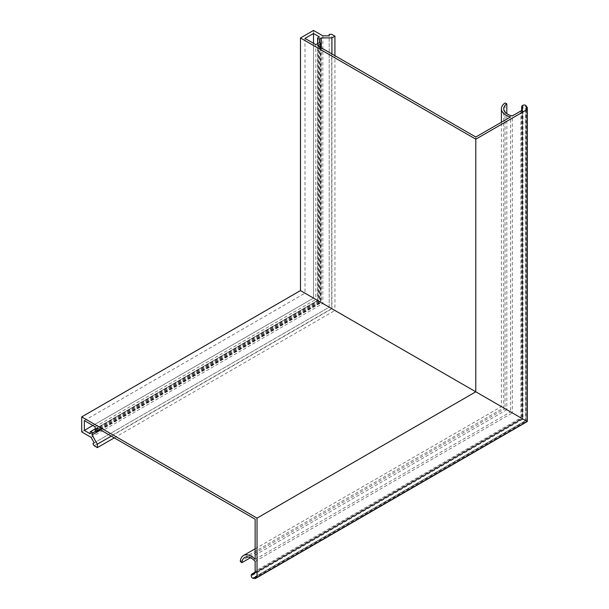 <?xml version="1.0" encoding="UTF-8"?>
<svg xmlns="http://www.w3.org/2000/svg" width="609" height="609" viewBox="0 0 609 609"><rect width="100%" height="100%" fill="white"/><g stroke="black" fill="none" stroke-linecap="round" stroke-linejoin="round"><path stroke-width="0.46" stroke-dasharray="3.04 2.28" d="M254.311 577.971L526.275 420.948L522.446 418.741L526.952 421.344L526.952 106.925M90.162 433.775L319.329 301.47L313.506 298.106L334.92 310.468L318.012 300.709L319.329 301.47L319.329 36.852M255.148 559.344L510.563 411.882L475.796 391.808L510.563 411.882L505.059 408.7L505.059 102.967M240.289 561.567L505.059 408.7L501.413 406.599L506.825 409.72L506.825 113.677M255.148 561.376L512.329 412.894L521.936 418.444L506.825 409.72L512.329 412.894L512.329 115.931M95.171 426.833L315.82 299.445L304.987 293.188L315.82 299.445L315.82 44.655M81.705 431.933L313.506 298.106L300.481 290.584L313.506 298.106L304.987 293.188L304.987 38.405M521.936 110.138L521.936 418.444L522.484 418.764L521.936 418.444L522.446 418.741L521.936 418.444L522.446 418.741L521.936 418.444L254.935 572.589M250.444 557.737L506.825 409.72L503.712 407.923L510.563 411.882L510.563 116.943M475.796 137.017L475.796 391.808L317.7 300.526L317.7 45.744M91.053 437.323L322.846 303.503L313.506 298.106L313.506 30.45M94.228 442.834L329.203 307.172L322.846 303.503L322.846 35.847M92.903 443.603L329.203 307.172L329.203 35.847M94.151 445.773L331.707 308.618L329.203 307.172L329.203 34.31M114.264 437.863L334.92 310.468L331.707 308.618L331.707 34.31M111.272 436.135L331.928 308.74L334.92 310.468L334.92 55.685M100.63 429.984L321.278 302.597L331.928 308.74L331.928 53.957M92.85 425.501L313.506 298.106L321.278 302.597L321.278 47.806M84.339 420.583L304.987 293.188L313.506 298.106L313.506 43.323M97.044 427.921L317.7 300.526L320.905 302.376L475.796 391.808L255.148 519.195M254.661 578.55L526.952 421.344L526.024 420.804L526.275 106.902M255.521 576.533L525.636 420.583L527.143 421.451L525.636 420.583L525.636 108.676M525.636 420.583L527.143 421.451L525.636 420.583M90.162 432.261L318.012 300.709L318.012 37.606M520.878 110.99L520.878 417.835L255.148 571.257M523.002 105.281L523.002 419.061L251.266 575.947M251.266 575.299L522.446 418.741L522.446 105.608M95.621 431.271L319.892 301.79L319.892 42.828M95.171 430.091L318.636 301.067L318.636 43.033M99.868 429.543L320.517 302.155L320.517 47.365M252.773 578.238L525.734 420.636L525.734 105.448M95.171 428.919L317.624 300.481L317.624 43.62M255.148 548.778L501.413 406.599L501.413 122.234M522.484 108.752L522.484 418.764L254.006 573.769M244.62 557.509L503.712 407.923L503.712 108.752M100.257 429.771L320.905 302.376L320.905 47.593M253.648 577.758L525.765 420.659L525.765 106.438M521.662 110.419L521.662 418.292L255.042 572.224"/><path stroke-width="0.91" d="M526.952 106.925A0.883 0.51 180 0 1 526.275 105.981A10.452 6.029 0 0 0 525.734 105.448A1.774 1.02 0 0 0 523.002 105.281L522.446 105.608A2.657 1.53 0 0 0 521.662 106.689A2.657 1.53 0 0 0 521.936 107.359A5.489 3.167 180 0 1 522.484 108.752A5.489 3.167 180 0 1 520.878 110.99L512.329 115.931A13.284 7.666 180 0 1 507.601 114.172A13.284 7.666 180 0 1 503.712 108.752A13.284 7.666 180 0 1 506.825 103.819L505.059 102.967A15.583 8.998 0 0 0 501.413 108.752A15.583 8.998 0 0 0 505.98 115.116A15.583 8.998 0 0 0 510.563 116.943L475.796 137.017L317.7 45.744L320.517 44.114A1.325 0.769 0 0 0 320.905 43.574A1.325 0.769 0 0 0 320.083 42.866A1.325 0.769 0 0 0 318.636 43.033L315.82 44.655L304.987 38.405L313.506 33.487L319.329 36.852L318.012 37.606A1.325 0.769 0 0 0 317.624 38.146A1.325 0.769 0 0 0 318.012 38.694A1.325 0.769 0 0 0 319.892 38.694L321.278 37.887L331.928 37.887L334.92 36.159L331.707 34.31L329.203 34.31L329.203 35.847L322.846 35.847L313.506 30.45L300.481 37.971L300.481 290.584L475.796 391.808L257.028 518.114L257.028 577.401L527.143 421.451L475.796 391.808L527.143 421.451L527.143 109.544L525.636 108.676L527.295 107.724A10.452 6.029 0 0 0 526.952 106.925M300.481 37.971L475.796 139.187L475.796 391.808L300.481 290.584L81.705 416.891L257.028 518.114M475.796 139.187L527.143 109.544M506.825 113.677L506.825 103.819M334.92 55.685L334.92 36.159M331.928 53.957L331.928 37.887M321.278 47.806L321.278 37.887M313.506 43.323L313.506 33.487M526.275 106.902L526.275 105.981M254.935 572.589L252.529 573.982A2.657 1.53 -120 0 0 251.814 574.081A2.657 1.53 -120 0 0 251.266 575.299L251.266 575.947A1.774 1.02 -120 0 0 252.773 578.238A10.452 6.029 -120 0 0 253.504 578.436A0.883 0.51 60 0 1 254.661 578.55A10.452 6.029 -120 0 0 255.521 578.443L527.295 421.535L527.295 107.724M81.705 416.891L81.705 431.933L91.053 437.323L94.228 442.834L92.903 443.603L94.151 445.773L97.364 447.623L97.364 444.167L92.035 434.948L92.035 433.342A1.325 0.769 -120 0 0 91.099 431.712A1.325 0.769 -120 0 0 90.436 431.652A1.325 0.769 -120 0 0 90.162 432.261L90.162 433.775L84.339 430.411L84.339 420.583L95.171 426.833L95.171 430.091A1.325 0.769 -120 0 0 95.75 431.423A1.325 0.769 -120 0 0 96.77 431.781A1.325 0.769 -120 0 0 97.044 431.172L97.044 427.921L255.148 519.195L255.148 559.344A15.583 8.998 -120 0 0 251.266 556.291A15.583 8.998 -120 0 0 243.471 555.515A15.583 8.998 -120 0 0 240.289 561.567L241.91 562.663A13.284 7.666 60 0 1 244.62 557.509A13.284 7.666 60 0 1 251.266 558.164A13.284 7.666 60 0 1 255.148 561.376L255.148 571.257A5.489 3.167 -120 0 1 254.006 573.769A5.489 3.167 -120 0 1 252.529 573.982M255.521 578.443L255.521 576.533L257.028 577.401M241.91 562.663L250.444 557.737M97.364 447.623L114.264 437.863M97.364 444.167L111.272 436.135M92.035 434.948L100.63 429.984M84.339 430.411L92.85 425.501M253.504 578.436L254.311 577.971M521.936 107.359L521.936 110.138M319.892 42.828L319.892 38.694M320.517 47.365L320.517 44.114M92.035 433.342L95.621 431.271M97.044 431.172L99.868 429.543M317.624 43.62L317.624 38.146M501.413 122.234L501.413 108.752M320.905 47.593L320.905 43.574M521.662 106.689L521.662 110.419M90.436 431.652L95.171 428.919M243.471 555.515L255.148 548.778M96.77 431.781L100.257 429.771M255.042 572.224L251.814 574.081"/></g></svg>
